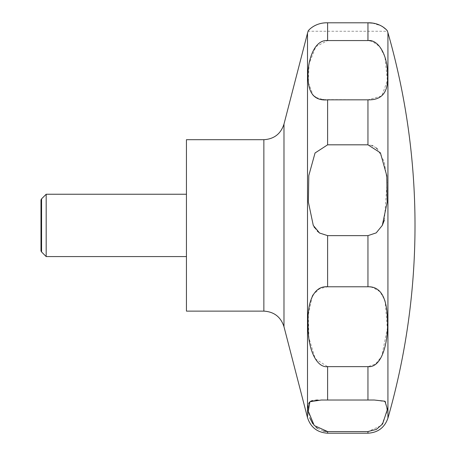 <?xml version="1.0" encoding="UTF-8"?>
<svg xmlns="http://www.w3.org/2000/svg" width="456" height="456" viewBox="0 0 456 456"><rect width="100%" height="100%" fill="white"/><g stroke="black" fill="none" stroke-linecap="round" stroke-linejoin="round"><path stroke-width="0.34" stroke-dasharray="2.28 1.71" d="M186.441 311.123L186.441 139.696M46.181 256.58L46.181 194.239M41.576 251.968L41.576 198.85M327.619 40.567L327.619 22.8C314.594 22.395 307.372 31.304 308.108 31.253C307.224 31.834 313.688 22.521 327.619 22.8L367.952 22.8L367.952 40.567L327.619 40.567L315.848 46.626L309.048 63.806L308.324 82.502L313.215 95.475M316.133 97.487L322.842 99.499M323.572 99.596L367.952 99.835L381.786 95.971L387.372 80.632L384.967 56.909L379.745 46.654L372.124 41.234M371.828 145.475L367.952 144.82L327.619 144.82L315.199 152.754L308.792 175.691L308.404 202.384L313.278 225.412L314.041 226.82M384.38 220.157L387.195 181.317L384.283 161.732L377.391 149.015M376.206 147.949L373.048 145.96M369.223 40.624L367.952 40.567M372.58 23.136L381.41 25.935M381.455 25.958L382.442 26.522M386.027 29.383L387.463 31.259L308.102 31.259M40.989 199.865L40.989 250.954M327.345 431.57L367.952 431.57L381.319 425.545L387.269 411.244L385.662 401.73L374.262 400.02L317.792 400.049M315.757 400.129L312.776 400.482M310.804 401.132L309.373 402.289M308.598 403.811L308.216 405.703M308.102 407.852L308.216 410.332M308.592 413.239L309.869 418.106M312.799 423.744L316.162 427.38M317.49 428.389L323.441 431.068M312.212 296.366L308.302 314.839L308.894 337.845L315.244 358.832L327.619 366.647L367.952 366.647L375.459 364.087L381.695 356.495L387.355 328.542L385.138 300.823L380.082 291.743L372.655 287.411M371.971 287.24L367.952 286.784L327.619 286.784L319.588 288.705L313.084 294.821M314.549 227.652L317.308 231.124M319.816 233.193L327.619 235.632L367.952 235.632L376.063 232.987L382.293 225.412M387.925 418.146L387.925 32.672M283.98 326.695L283.98 124.123M307.504 417.628L307.504 33.197M263.859 311.123L263.859 139.696M327.619 144.82L327.619 99.835M367.952 144.82L367.952 99.835M367.952 433.2L367.952 431.57M367.952 400.032L367.952 366.647M367.952 286.784L367.952 235.632M327.619 286.784L327.619 235.632M327.619 400.032L327.619 366.647M327.619 433.2L327.619 431.57"/><path stroke-width="0.68" d="M186.441 139.696L186.441 311.123L263.859 311.123L263.859 139.696L186.441 139.696M46.181 194.239L46.181 256.58L41.576 251.968L41.576 198.85L46.181 194.239L186.441 194.239M382.293 225.412L376.211 232.879L367.952 235.632L327.619 235.632L319.559 233.022L313.278 225.412L308.387 202.145L308.809 175.554L315.05 152.988L327.619 144.82L367.952 144.82L380.412 152.811L386.773 175.68L387.167 202.379L382.293 225.412L384.38 220.157M327.619 99.835C315.221 100.987 308.729 94.061 308.136 79.053C306.848 63.971 313.112 39.341 327.619 40.567L367.952 40.567C379.278 39.244 387.913 57.177 387.435 74.231C388.837 91.719 382.345 100.252 367.952 99.835L327.619 99.835L327.619 144.82M372.518 23.125L367.952 22.8C381.176 22.447 388.147 31.327 387.463 31.253C388.33 31.806 381.854 22.521 367.952 22.8L327.619 22.8C314.594 22.395 307.372 31.304 308.108 31.253C307.224 31.834 313.688 22.521 327.619 22.8L327.619 40.567M313.215 95.475L316.133 97.487M322.842 99.499L323.572 99.596M377.391 149.015L376.206 147.949M373.048 145.96L371.828 145.475M372.124 41.234L369.223 40.624M382.442 26.522L386.027 29.383M41.576 251.968L40.989 250.954L40.989 199.865L41.576 198.85M327.619 286.784L367.952 286.784C380.378 286.339 386.87 297.215 387.435 319.411C388.7 340.415 382.419 368.14 367.952 366.647L327.619 366.647C316.259 368.089 307.635 348.224 308.136 325.612C306.871 303.337 313.152 285.559 327.619 286.784L327.619 235.632M327.619 400.032L374.262 400.02L384.921 401.212L387.429 409.26L382.595 423.989L376.405 429.415L367.952 431.57L327.619 431.57L314.252 425.545L308.302 411.244L309.909 401.73L321.309 400.02L327.619 400.032L327.619 366.647M317.792 400.049L315.757 400.129M312.776 400.482L310.804 401.132M309.373 402.289L308.598 403.811M308.216 405.703L308.102 407.852M308.216 410.332L308.592 413.239M309.869 418.106L312.799 423.744M316.162 427.38L317.49 428.389M323.441 431.068L327.345 431.57M372.655 287.411L371.971 287.24M313.084 294.821L312.212 296.366M314.041 226.82L314.549 227.652M317.308 231.124L319.816 233.193M387.925 225.412L387.925 418.146A699.31 699.31 0 0 0 387.925 32.672L387.925 225.412M263.859 139.696C274.096 139.069 280.799 133.876 283.98 124.123L283.98 326.695C280.805 316.948 274.096 311.756 263.859 311.123M283.98 124.123L307.504 33.197L307.504 417.628C310.678 427.38 317.382 432.573 327.619 433.2L327.619 431.57M367.952 22.8L367.952 40.567M367.952 99.835L367.952 144.82M367.952 235.632L367.952 286.784M367.952 366.647L367.952 400.032M367.952 431.57L367.952 433.2L327.619 433.2M307.504 33.197L308.102 31.259M387.463 31.259L387.925 32.672M387.925 418.146C384.607 427.597 377.95 432.613 367.952 433.2M186.441 256.58L46.181 256.58M283.98 326.695L307.504 417.628"/></g></svg>
